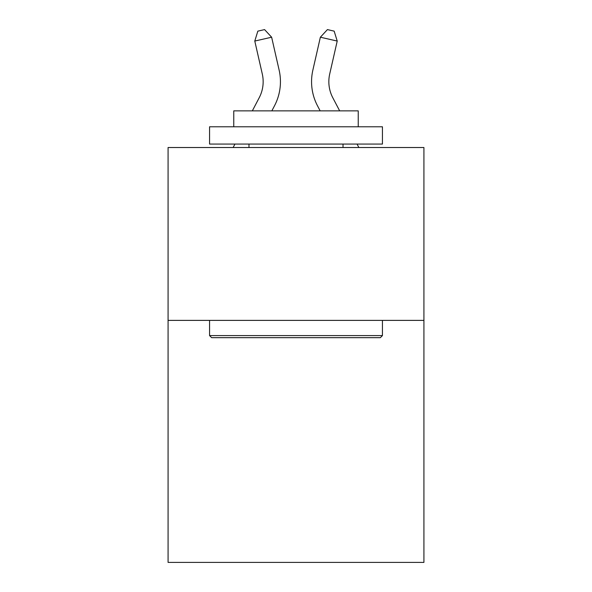 <?xml version="1.0" encoding="UTF-8"?>
<svg xmlns="http://www.w3.org/2000/svg" width="592" height="592" viewBox="0 0 592 592"><rect width="100%" height="100%" fill="white"/><g stroke="black" fill="none" stroke-linecap="round" stroke-linejoin="round"><path stroke-width="0.89" d="M423.924 320.383L423.924 562.4L168.076 562.4L168.076 147.519L423.924 147.519L423.924 320.383L168.076 320.383M252.325 110.874L259.207 97.732A34.573 34.573 0 0 0 262.293 74.007L254.782 41.055L271.632 37.215L279.143 70.167A51.859 51.859 0 0 1 274.518 105.753L271.839 110.874M339.675 110.874L332.793 97.732A34.573 34.573 0 0 1 329.707 74.007L337.218 41.055L320.368 37.215L312.857 70.167A51.859 51.859 0 0 0 317.482 105.753L320.161 110.874M211.64 337.669L209.568 335.597L382.432 335.597L380.36 337.669L211.64 337.669M382.432 126.777L382.432 144.063L209.568 144.063L209.568 126.777L382.432 126.777M233.766 126.777L233.766 110.874L358.234 110.874L358.234 126.777M382.432 320.383L382.432 335.597M209.568 320.383L209.568 335.597M343.02 144.063L343.02 147.519M248.98 144.063L248.98 147.519M332.793 97.732A34.573 34.573 0 0 1 329.707 74.007A34.573 34.573 0 0 0 332.793 97.732A34.573 34.573 0 0 1 329.707 74.007A34.573 34.573 0 0 0 332.793 97.732A34.573 34.573 0 0 1 329.707 74.007A34.573 34.573 0 0 0 332.793 97.732A34.573 34.573 0 0 1 329.707 74.007A34.573 34.573 0 0 0 332.793 97.732A34.573 34.573 0 0 1 329.707 74.007A34.573 34.573 0 0 0 332.793 97.732A34.573 34.573 0 0 1 329.707 74.007A34.573 34.573 0 0 0 332.793 97.732A34.573 34.573 0 0 1 329.707 74.007A34.573 34.573 0 0 0 332.793 97.732A34.573 34.573 0 0 1 329.707 74.007A34.573 34.573 0 0 0 332.793 97.732A34.573 34.573 0 0 1 329.707 74.007A34.573 34.573 0 0 0 332.793 97.732A34.573 34.573 0 0 1 329.707 74.007A34.573 34.573 0 0 0 332.793 97.732A34.573 34.573 0 0 1 329.707 74.007A34.573 34.573 0 0 0 332.793 97.732A34.573 34.573 0 0 1 329.707 74.007A34.573 34.573 0 0 0 332.793 97.732A34.573 34.573 0 0 1 329.707 74.007A34.573 34.573 0 0 0 332.793 97.732A34.573 34.573 0 0 1 329.707 74.007A34.573 34.573 0 0 0 332.793 97.732A34.573 34.573 0 0 1 329.707 74.007A34.573 34.573 0 0 0 332.793 97.732M320.368 37.215L312.857 70.167L320.368 37.215L312.857 70.167L320.368 37.215L312.857 70.167L320.368 37.215L312.857 70.167L320.368 37.215L312.857 70.167L320.368 37.215L312.857 70.167L320.368 37.215L312.857 70.167L320.368 37.215L312.857 70.167L320.368 37.215L312.857 70.167L320.368 37.215L312.857 70.167L320.368 37.215L312.857 70.167L320.368 37.215L312.857 70.167L320.368 37.215L312.857 70.167L320.368 37.215L312.857 70.167L320.368 37.215L312.857 70.167L320.368 37.215L327.42 29.6L334.162 31.139L337.218 41.055M259.207 97.732A34.573 34.573 0 0 0 262.293 74.007A34.573 34.573 0 0 1 259.207 97.732A34.573 34.573 0 0 0 262.293 74.007A34.573 34.573 0 0 1 259.207 97.732A34.573 34.573 0 0 0 262.293 74.007A34.573 34.573 0 0 1 259.207 97.732A34.573 34.573 0 0 0 262.293 74.007A34.573 34.573 0 0 1 259.207 97.732A34.573 34.573 0 0 0 262.293 74.007A34.573 34.573 0 0 1 259.207 97.732M254.782 41.055L257.838 31.139L264.58 29.6L271.632 37.215M233.13 147.519L234.943 144.063M358.87 147.519L357.057 144.063"/></g></svg>
